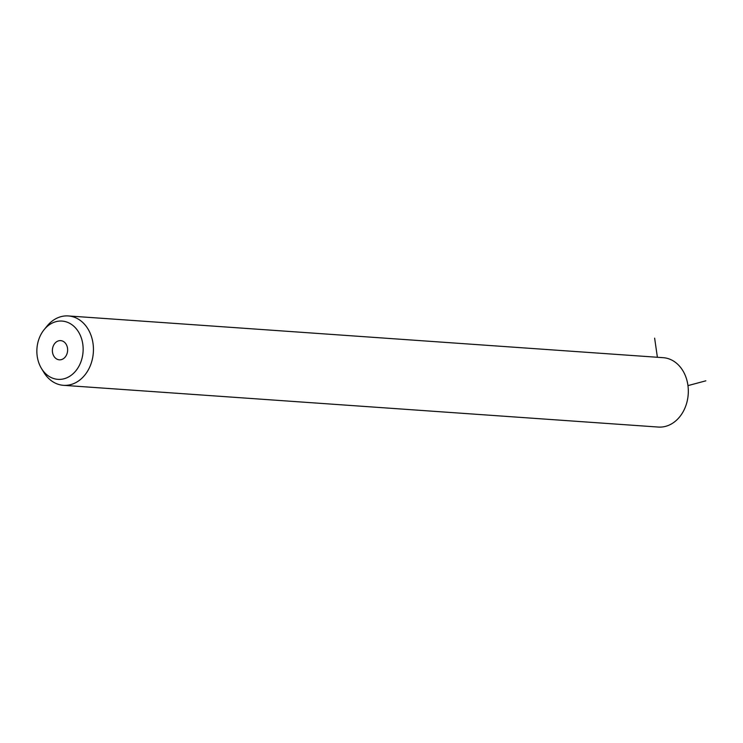 <?xml version="1.0" encoding="UTF-8"?>
<svg xmlns="http://www.w3.org/2000/svg" width="743" height="743" viewBox="0 0 743 743"><rect width="100%" height="100%" fill="white"/><g stroke="black" fill="none" stroke-linecap="round" stroke-linejoin="round"><path stroke-width="1.11" d="M44.143 329.641L46.995 326.131A34.772 27.519 94 0 1 68.319 315.942L663.202 357.68A34.772 27.519 94 0 1 686.913 402.251A34.772 27.519 94 0 1 658.335 427.058L63.452 385.32A34.772 27.519 94 0 1 43.763 372.252L41.422 368.379A29.209 23.117 94 0 1 38.042 341.919A29.209 23.117 94 0 1 44.143 329.641A29.209 23.117 94 0 1 72.47 325.118A29.209 23.117 94 0 1 81.962 358.516A29.209 23.117 94 0 1 63.666 378.865A29.209 23.117 94 0 1 41.422 368.379M68.319 315.942A34.772 27.519 94 0 1 92.03 360.513A34.772 27.519 94 0 1 63.452 385.32M52.772 347.483A9.622 7.616 94 0 1 60.675 340.619A9.622 7.616 94 0 1 67.242 352.953A9.622 7.616 94 0 1 59.329 359.816A9.622 7.616 94 0 1 52.772 347.483M687.962 385.626L705.85 380.815M657.388 357.272L654.629 338.139"/></g></svg>

